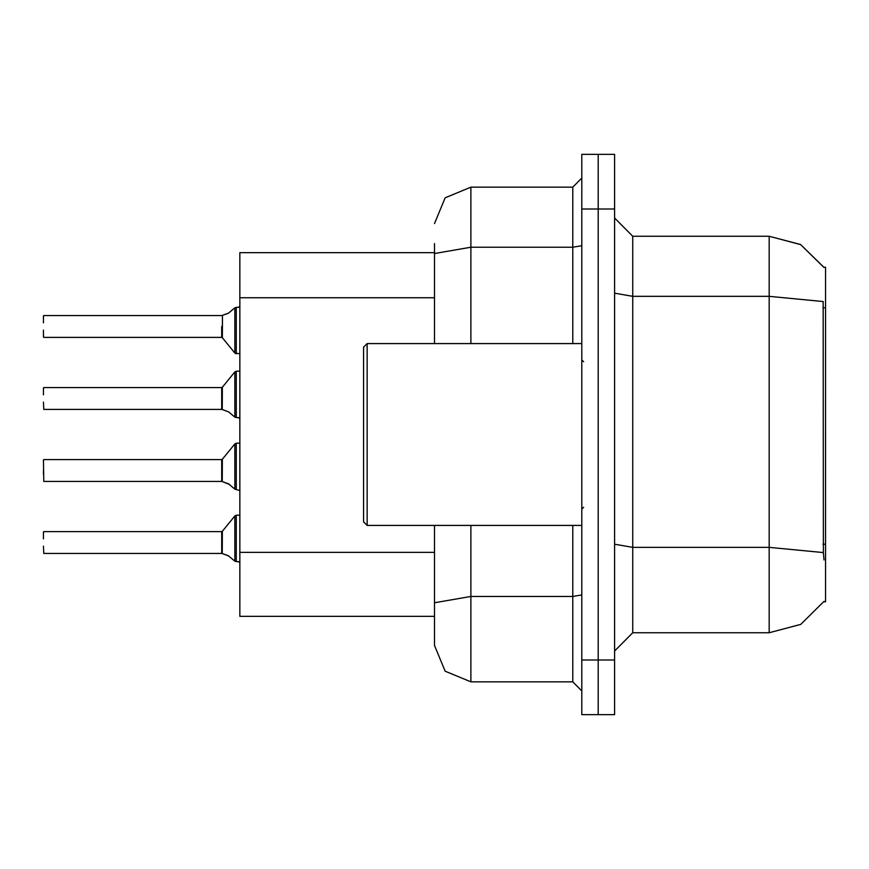 <?xml version="1.0" encoding="UTF-8"?>
<svg xmlns="http://www.w3.org/2000/svg" width="869" height="869" viewBox="0 0 869 869"><rect width="100%" height="100%" fill="white"/><g stroke="black" fill="none" stroke-linecap="round" stroke-linejoin="round"><path stroke-width="1.3" d="M824.084 559.994L823.367 552.619L769.163 547.361L769.163 632.751L800.816 624.333L824.084 601.294L823.758 601.837L825.55 601.837L825.55 267.163L823.758 267.163L800.534 244.515L769.163 236.249L800.534 244.515L823.899 267.391L800.653 244.58L769.163 236.249L632.751 236.249L632.751 632.751L614.568 650.946M470.879 525.441L470.879 681.861L445.156 671.205L434.5 645.482L434.5 616.382L239.887 616.382L239.887 252.618L434.5 252.618M614.568 660.038L614.568 714.6L598.198 714.6L598.198 154.4L614.568 154.4L614.568 660.038L581.828 660.038L581.828 714.6L598.198 714.6M434.5 645.482L434.5 525.441M598.198 154.4L581.828 154.4L581.828 660.038M434.5 609.104L434.5 602.793L470.879 596.471L572.736 596.471L572.736 525.441M434.5 343.559L434.5 243.526M43.45 470.509L43.45 474.148M222.268 481.545L222.399 459.267L234.836 443.907L236.249 443.233L234.836 443.907L234.858 489.095L236.249 489.584L236.249 443.233L239.887 443.233M221.693 470.509L221.704 481.404L221.693 459.603L222.399 459.267M43.45 387.932L43.45 394.852M222.268 409.516L222.399 387.237L234.836 371.878L236.249 371.204L234.836 371.878L234.858 417.077L236.249 417.554L236.249 371.204L239.887 371.204M43.45 402.119L43.808 409.386L221.693 409.386L221.693 387.574L221.704 409.375M43.45 330.101L43.45 337.009M234.858 307.876L228.384 313.253L221.845 315.556L222.41 315.349L222.399 337.715L234.836 353.064L236.249 353.748L236.249 307.387L234.858 307.876L234.836 353.064L239.887 353.748M222.399 337.715L221.693 337.378L221.693 326.462M43.45 531.991L43.45 538.899M222.268 553.575L222.399 531.285L234.836 515.936L236.249 515.252L234.836 515.936L234.858 561.124L236.249 561.613L236.249 515.252L239.887 515.252M221.693 542.538L221.704 553.434L221.693 531.622L222.399 531.285M367.207 525.441L363.568 521.802L363.568 347.198L367.207 343.559L367.207 525.441L581.828 525.441M823.367 552.619L823.171 301.565L769.163 296.362L769.163 236.249L800.653 244.58L823.899 267.391M470.879 681.861L572.736 681.861L572.736 596.471L581.828 594.896M434.5 223.518L445.156 197.795L470.879 187.139L470.879 247.263L572.736 247.263L572.736 187.139L581.828 178.047M43.45 459.962L43.808 481.415L221.704 481.404M236.249 470.509L236.249 489.584L239.811 490.507M236.249 398.491L236.249 417.554L238.671 417.631L239.887 418.815M238.856 307.257L239.887 306.127L238.856 307.257L239.887 306.127L238.856 307.257L239.887 306.127L238.856 307.257L239.887 306.127L238.856 307.257L239.887 306.127L238.856 307.257L239.887 306.127L238.856 307.257L239.887 306.127L238.856 307.257L239.887 306.127L238.856 307.257L239.887 306.127L238.856 307.257L239.887 306.127L239.029 307.192L236.249 307.387L236.249 326.462M236.249 542.538L236.249 561.613L238.671 561.678L239.887 562.873M229.525 484.5L222.41 481.622L228.699 483.892L234.858 489.095M228.699 411.863L222.41 409.603L228.699 411.863L234.858 417.077M234.858 561.124L228.384 555.747L222.41 553.651L228.699 555.921M583.642 361.743L581.828 359.929M583.642 507.257L581.828 509.071M769.163 632.751L632.751 632.751M632.751 236.249L614.568 218.054L632.751 236.249M470.879 187.139L572.736 187.139M581.828 690.953L572.736 681.861M222.399 387.237L221.693 387.574L221.693 398.491M221.704 315.566L43.808 315.556M43.45 322.823L43.45 315.925M222.41 315.349L228.699 313.079M221.704 553.434L43.808 553.444L43.45 546.177M227.863 483.522L228.699 483.892M825.55 544.2L822.91 544.2M825.55 307.745L822.91 307.745M434.5 297.709L239.887 297.709M434.5 552.347L239.887 552.347M614.568 544.211L632.751 547.361L769.163 547.361L769.163 296.362L632.751 296.362L614.568 293.211M614.568 208.962L581.828 208.962M434.5 253.574L470.879 247.263L470.879 343.559M572.736 343.559L572.736 247.263L581.828 245.677M43.808 459.603L221.693 459.603M43.808 387.574L221.693 387.574M43.808 337.378L221.693 337.378M43.808 531.622L221.693 531.622M236.249 443.233L234.836 443.907M236.249 353.748L234.836 353.064M236.249 371.204L234.836 371.878L236.249 371.204M236.249 515.252L234.836 515.936L236.249 515.252M367.207 343.559L581.828 343.559"/></g></svg>
